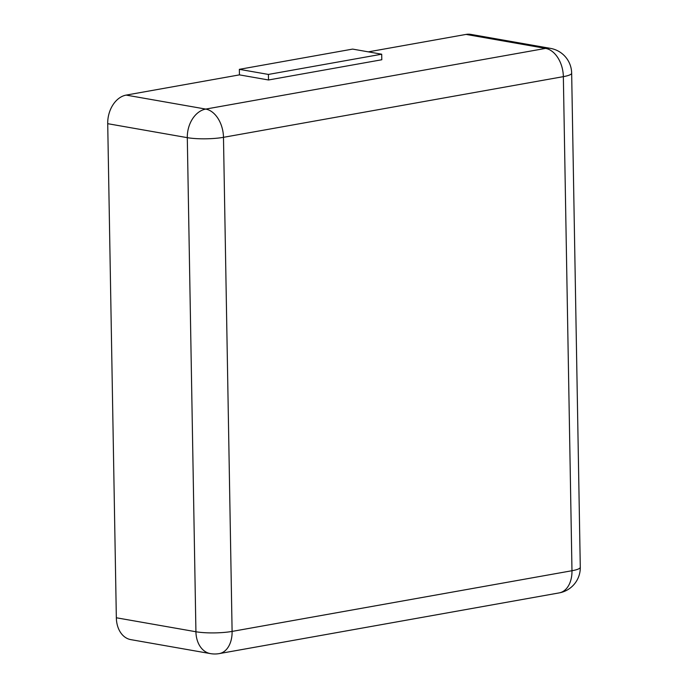 <?xml version="1.0" encoding="UTF-8"?>
<svg xmlns="http://www.w3.org/2000/svg" width="688" height="688" viewBox="0 0 688 688"><rect width="100%" height="100%" fill="white"/><g stroke="black" fill="none" stroke-linecap="round" stroke-linejoin="round"><path stroke-width="1.03" d="M116.341 617.772L195.925 631.747A25.611 18.645 -80 0 0 210.373 653.6L130.789 639.625A25.611 18.645 -80 0 1 116.341 617.772L107.715 123.685A25.611 18.645 100 0 1 126.153 95.099L239.441 74.872L268.509 79.98L381.806 59.753L381.702 54.206L352.634 49.097L239.347 69.333L239.441 74.872M368.347 51.858L466.025 34.417A25.611 18.645 -80 0 1 470.893 34.4L550.486 48.375A25.611 18.645 -80 0 0 545.61 48.392A25.611 16.976 79.9 0 1 563.352 76.643L571.977 570.73L232.105 631.412L223.48 137.325L563.352 76.643A25.611 4.515 179 0 0 571.659 73.16A25.611 25.611 0 0 0 550.486 48.375M239.347 69.333L268.415 74.433L381.702 54.206M268.415 74.433L268.509 79.98M126.153 95.099L205.738 109.082L545.61 48.392L466.025 34.417M205.738 109.082A25.611 16.976 79.9 0 1 223.48 137.325A25.611 4.515 -1 0 1 187.299 137.66A25.611 18.645 -80 0 1 205.738 109.082M107.715 123.685L187.299 137.66L195.925 631.747A25.611 4.515 -1 0 0 232.105 631.412A25.611 16.976 -100.1 0 1 219.309 653.591L559.181 592.901A25.611 16.976 -100.1 0 0 571.977 570.73A25.611 4.515 179 0 0 580.285 567.239L571.659 73.16M559.181 592.901A25.611 25.611 0 0 0 580.285 567.239M210.373 653.6A25.611 25.611 0 0 0 219.309 653.591"/></g></svg>

